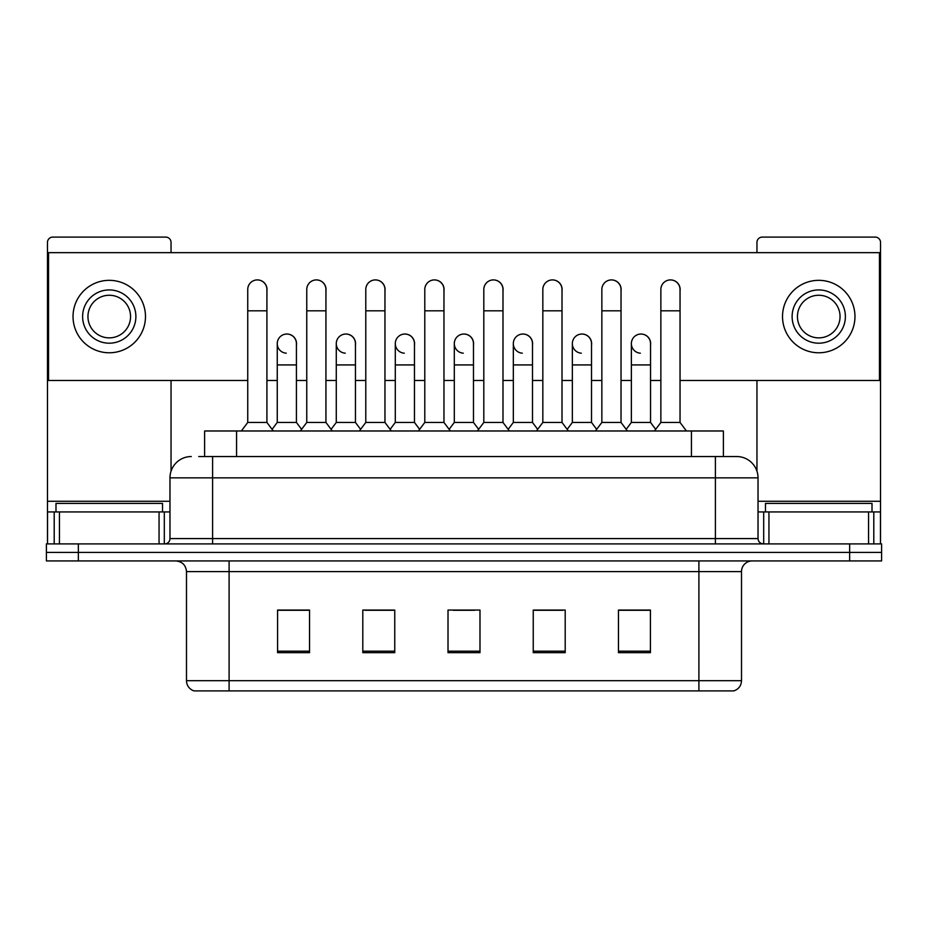 <?xml version="1.0" encoding="UTF-8"?>
<svg xmlns="http://www.w3.org/2000/svg" width="928" height="928" viewBox="0 0 928 928"><rect width="100%" height="100%" fill="white"/><g stroke="black" fill="none" stroke-linecap="round" stroke-linejoin="round"><path stroke-width="1.39" d="M198.743 456.541L212.593 456.541L198.743 456.541L204.612 456.541L204.612 430.975L723.388 430.975L723.388 456.541M741.507 680.688C741.217 685.792 738.665 689.202 733.839 690.908L698.9 690.908L698.9 680.688L741.507 680.688L741.507 571.602A10.649 10.649 0 0 1 752.167 560.941M698.9 690.908L194.161 690.908A10.649 10.649 0 0 1 186.493 680.688L186.493 571.602C185.855 565.129 182.306 561.579 175.833 560.941M78.358 543.901L881.6 543.901L881.6 552.415L46.4 552.415L46.4 560.941L78.358 560.941L78.358 552.415L46.4 552.415L46.4 543.901L78.358 543.901L78.358 552.415L881.6 552.415L881.6 560.941L78.358 560.941M650.424 652.662L650.424 610.056L618.466 610.056L618.466 652.662L650.424 652.662M565.198 652.662L565.198 610.056L533.24 610.056L533.24 652.662L565.198 652.662M309.534 652.662L309.534 610.056L277.576 610.056L277.576 652.662L309.534 652.662M394.76 652.662L394.76 610.056L362.802 610.056L362.802 652.662L394.76 652.662M479.985 652.662L479.985 610.056L448.015 610.056L448.015 652.662L479.985 652.662M679.737 690.908L248.263 690.908M630.298 610.264L622.096 610.264M394.226 610.264L386.025 610.264M364.716 610.264L394.76 610.264M305.695 610.264L297.494 610.264M533.24 610.264L563.076 610.264M541.766 610.264L533.565 610.264M453.235 610.264L474.544 610.264M309.534 610.264L277.576 610.264M650.424 610.264L618.466 610.264M191.284 456.541A21.309 21.309 0 0 0 169.975 477.85L169.975 538.576A5.324 5.324 0 0 1 164.65 543.901M758.025 477.85L212.593 477.85L212.593 456.541L736.716 456.541A21.309 21.309 0 0 1 758.025 477.85L758.025 538.576C758.315 541.778 760.09 543.553 763.35 543.901M212.593 543.901L212.593 538.576L715.407 538.576L715.407 456.541L736.391 456.541M247.741 310.81L266.916 310.81L266.916 422.449L247.741 422.449L247.741 289.501A9.593 9.593 0 0 1 257.938 279.931A9.593 9.593 0 0 1 266.916 289.501A9.593 9.593 0 0 0 257.938 279.931M247.741 422.449L241.35 430.975M266.916 422.449L273.308 430.975M286.242 353.185A9.593 9.593 0 0 1 277.252 343.615A9.593 9.593 0 0 1 287.436 334.057A9.593 9.593 0 0 1 296.426 343.615L296.426 364.924L277.252 364.924L277.252 343.615M296.426 364.924L296.426 422.449L277.252 422.449L277.252 364.924M277.252 422.449L272.09 429.339M296.426 422.449L301.588 429.339M306.762 310.81L325.937 310.81L325.937 422.449L306.762 422.449L306.762 289.501A9.593 9.593 0 0 1 316.947 279.931A9.593 9.593 0 0 1 325.937 289.501A9.593 9.593 0 0 0 316.947 279.931M306.762 422.449L300.37 430.975M325.937 422.449L332.328 430.975M365.783 310.81L384.958 310.81L384.958 422.449L365.783 422.449L365.783 289.501A9.593 9.593 0 0 1 375.968 279.931A9.593 9.593 0 0 1 384.958 289.501A9.593 9.593 0 0 0 375.968 279.931M365.783 422.449L359.391 430.975M384.958 422.449L391.349 430.975M424.792 310.81L443.967 310.81L443.967 422.449L424.792 422.449L424.792 289.501A9.593 9.593 0 0 1 434.988 279.931A9.593 9.593 0 0 1 443.967 289.501A9.593 9.593 0 0 0 434.988 279.931M424.792 422.449L418.4 430.975M443.967 422.449L450.358 430.975M483.813 310.81L502.988 310.81L502.988 422.449L483.813 422.449L483.813 289.501A9.593 9.593 0 0 1 494.009 279.931A9.593 9.593 0 0 1 502.988 289.501A9.593 9.593 0 0 0 494.009 279.931M483.813 422.449L477.421 430.975M502.988 422.449L509.379 430.975M345.251 353.185A9.593 9.593 0 0 1 336.272 343.615A9.593 9.593 0 0 1 346.457 334.057A9.593 9.593 0 0 1 355.447 343.615L355.447 364.924L336.272 364.924L336.272 343.615M355.447 364.924L355.447 422.449L336.272 422.449L336.272 364.924M336.272 422.449L331.099 429.339M355.447 422.449L360.609 429.339M404.272 353.185A9.593 9.593 0 0 1 395.293 343.615A9.593 9.593 0 0 1 405.478 334.057A9.593 9.593 0 0 1 414.468 343.615L414.468 364.924L395.293 364.924L395.293 343.615M414.468 364.924L414.468 422.449L395.293 422.449L395.293 364.924M395.293 422.449L390.12 429.339M414.468 422.449L419.63 429.339M463.292 353.185A9.593 9.593 0 0 1 454.302 343.615A9.593 9.593 0 0 1 464.499 334.057A9.593 9.593 0 0 1 473.477 343.615L473.477 364.924L454.302 364.924L454.302 343.615M473.477 364.924L473.477 422.449L454.302 422.449L454.302 364.924M454.302 422.449L449.14 429.339M473.477 422.449L478.651 429.339M162.516 511.943L162.516 503.417L55.993 503.417L55.993 511.943M872.007 511.943L872.007 503.417L765.484 503.417L765.484 511.943M159.059 543.901L159.059 511.943L59.45 511.943L59.45 543.901M171.042 252.648L171.042 242.417A5.324 5.324 0 0 0 165.718 237.092L52.792 237.092A5.324 5.324 0 0 0 47.467 242.417L47.467 511.943L59.45 511.943M171.042 380.48L171.042 471.192M159.059 511.943L169.975 511.943M47.467 543.901L47.467 511.943M868.55 543.901L868.55 511.943L768.941 511.943L768.941 543.901M880.533 543.901L880.533 511.943L880.533 543.901M868.55 511.943L880.533 511.943L880.533 242.417A5.324 5.324 0 0 0 875.208 237.092L762.282 237.092A5.324 5.324 0 0 0 756.958 242.417L756.958 252.648M756.958 380.48L756.958 471.192M758.025 511.943L768.941 511.943M650.54 345.042A9.593 9.593 0 0 0 641.004 334.034M591.519 345.042A9.593 9.593 0 0 0 581.984 334.034M532.498 345.042A9.593 9.593 0 0 0 522.963 334.034M670.561 279.92A9.593 9.593 0 0 0 670.515 279.92A9.593 9.593 0 0 1 680.038 290.928M621.029 290.928A9.593 9.593 0 0 0 611.494 279.92M473.477 345.042A9.593 9.593 0 0 0 463.942 334.034M404.979 334.034A9.593 9.593 0 0 0 404.933 334.034A9.593 9.593 0 0 1 414.468 345.042M355.447 345.042A9.593 9.593 0 0 0 345.912 334.034M502.988 290.928A9.593 9.593 0 0 0 493.452 279.92M443.967 290.928A9.593 9.593 0 0 0 434.443 279.92M384.958 290.928A9.593 9.593 0 0 0 375.422 279.92M325.937 290.928A9.593 9.593 0 0 0 316.402 279.92M562.008 290.928A9.593 9.593 0 0 0 552.473 279.92M296.426 345.042A9.593 9.593 0 0 0 286.891 334.034M266.916 290.928A9.593 9.593 0 0 0 257.381 279.92M680.038 380.48L879.466 380.48L879.466 252.648L48.534 252.648L48.534 380.48L247.741 380.48M266.916 380.48L277.252 380.48M296.426 380.48L306.762 380.48M325.937 380.48L336.272 380.48M355.447 380.48L365.783 380.48M384.958 380.48L395.293 380.48M414.468 380.48L424.792 380.48M443.967 380.48L454.302 380.48M473.477 380.48L483.813 380.48M502.988 380.48L513.323 380.48M532.498 380.48L542.834 380.48M562.008 380.48L572.344 380.48M591.519 380.48L601.854 380.48M621.029 380.48L631.365 380.48M650.54 380.48L660.864 380.48M109.249 289.93A26.634 26.634 0 0 0 82.615 316.564A26.634 26.634 0 0 0 109.249 343.198A26.634 26.634 0 0 0 135.882 316.564A26.634 26.634 0 0 0 109.249 289.93M109.249 295.255A21.309 21.309 0 0 0 87.951 316.564A21.309 21.309 0 0 0 109.249 337.873A21.309 21.309 0 0 0 130.558 316.564A21.309 21.309 0 0 0 109.249 295.255M109.249 352.779A36.215 36.215 0 0 0 145.476 316.564A36.215 36.215 0 0 0 109.249 280.337A36.215 36.215 0 0 0 73.034 316.564A36.215 36.215 0 0 0 109.249 352.779M818.751 289.93A26.634 26.634 0 0 0 792.118 316.564A26.634 26.634 0 0 0 818.751 343.198A26.634 26.634 0 0 0 845.385 316.564A26.634 26.634 0 0 0 818.751 289.93M818.751 295.255A21.309 21.309 0 0 0 797.442 316.564A21.309 21.309 0 0 0 818.751 337.873A21.309 21.309 0 0 0 840.049 316.564A21.309 21.309 0 0 0 818.751 295.255M818.751 352.779A36.215 36.215 0 0 0 854.966 316.564A36.215 36.215 0 0 0 818.751 280.337A36.215 36.215 0 0 0 782.524 316.564A36.215 36.215 0 0 0 818.751 352.779M542.834 310.81L562.008 310.81L562.008 422.449L542.834 422.449L542.834 289.501A9.593 9.593 0 0 1 553.018 279.931A9.593 9.593 0 0 1 562.008 289.501A9.593 9.593 0 0 0 553.018 279.931M542.834 422.449L536.442 430.975M562.008 422.449L568.4 430.975M601.854 310.81L621.029 310.81L621.029 422.449L601.854 422.449L601.854 289.501A9.593 9.593 0 0 1 612.039 279.931A9.593 9.593 0 0 1 621.029 289.501A9.593 9.593 0 0 0 612.039 279.931M601.854 422.449L595.463 430.975M621.029 422.449L627.421 430.975M660.864 310.81L680.038 310.81L680.038 422.449L660.864 422.449L660.864 289.501A9.593 9.593 0 0 1 671.06 279.931A9.593 9.593 0 0 1 680.038 289.501A9.593 9.593 0 0 0 671.06 279.931M660.864 422.449L654.472 430.975M680.038 422.449L686.442 430.975M522.313 353.185A9.593 9.593 0 0 1 513.323 343.615A9.593 9.593 0 0 1 523.508 334.057A9.593 9.593 0 0 1 532.498 343.615L532.498 364.924L513.323 364.924L513.323 343.615M532.498 364.924L532.498 422.449L513.323 422.449L513.323 364.924M513.323 422.449L508.161 429.339M532.498 422.449L537.672 429.339M581.322 353.185A9.593 9.593 0 0 1 572.344 343.615A9.593 9.593 0 0 1 582.529 334.057A9.593 9.593 0 0 1 591.519 343.615L591.519 364.924L572.344 364.924L572.344 343.615M591.519 364.924L591.519 422.449L572.344 422.449L572.344 364.924M572.344 422.449L567.17 429.339M591.519 422.449L596.681 429.339M640.343 353.185A9.593 9.593 0 0 1 631.365 343.615A9.593 9.593 0 0 1 641.55 334.057A9.593 9.593 0 0 1 650.54 343.615L650.54 364.924L631.365 364.924L631.365 343.615M650.54 364.924L650.54 422.449L631.365 422.449L631.365 364.924M631.365 422.449L626.191 429.339M650.54 422.449L655.702 429.339M236.57 456.541L236.57 430.975M691.43 456.541L691.43 430.975M698.9 560.941L698.9 571.602L186.493 571.602M741.507 571.602L698.9 571.602L698.9 680.688L229.1 680.688L229.1 690.908M186.493 680.688L229.1 680.688L229.1 560.941M849.642 560.941L849.642 543.901M479.985 651.189L448.015 651.189M394.76 651.189L362.802 651.189M309.534 651.189L277.576 651.189M565.198 651.189L533.24 651.189M650.424 651.189L618.466 651.189M169.975 538.576L212.593 538.576L212.593 477.85L169.975 477.85M715.407 543.901L715.407 538.576L758.025 538.576M169.975 501.282L47.467 501.282M164.302 511.943L164.302 543.901M47.548 511.943L47.548 543.901M54.207 543.901L54.207 511.943M880.533 501.282L758.025 501.282M880.452 543.901L880.452 511.943M873.793 511.943L873.793 543.901M763.698 543.901L763.698 511.943M266.916 310.81L266.916 289.501M325.937 310.81L325.937 289.501M384.958 310.81L384.958 289.501M443.967 310.81L443.967 289.501M502.988 310.81L502.988 289.501M562.008 310.81L562.008 289.501M621.029 310.81L621.029 289.501M680.038 310.81L680.038 289.501"/></g></svg>

